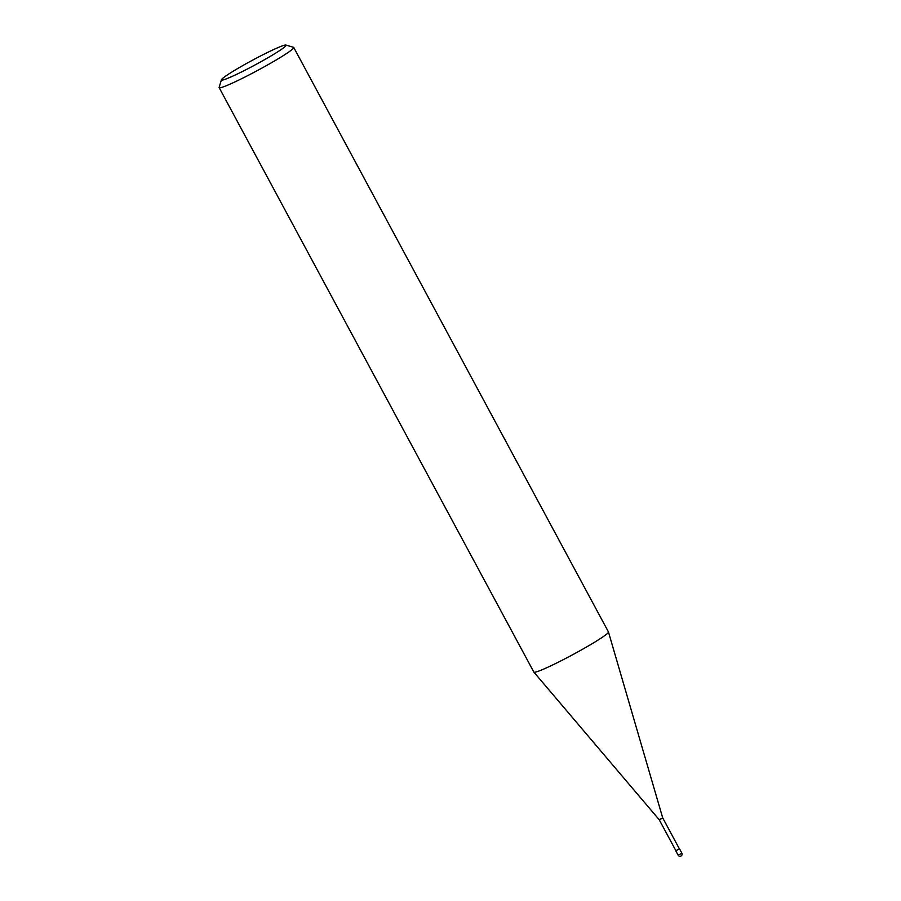 <?xml version="1.0" encoding="UTF-8"?>
<svg xmlns="http://www.w3.org/2000/svg" width="901" height="901" viewBox="0 0 901 901"><rect width="100%" height="100%" fill="white"/><g stroke="black" fill="none" stroke-linecap="round" stroke-linejoin="round"><path stroke-width="1.35" d="M221.443 79.761L219.146 87.363A42.358 3.097 -28.3 0 0 219.146 87.622A42.358 3.097 -28.3 0 0 242.493 78.263A42.358 3.097 -28.3 0 0 282.306 56.245A42.358 3.097 -28.3 0 0 293.737 47.46A42.358 3.097 -28.3 0 0 293.523 47.314L285.91 45.05A36.704 2.692 151.7 0 1 276.179 52.799A36.704 2.692 151.7 0 1 240.59 72.418A36.704 2.692 151.7 0 1 221.443 79.761A36.704 2.692 151.7 0 1 231.366 72.362A36.704 2.692 151.7 0 1 264.748 53.846A36.704 2.692 151.7 0 1 285.91 45.05M293.737 47.46L608.445 631.939A42.358 3.097 151.7 0 1 608.457 631.984A42.358 3.097 151.7 0 1 597.014 640.724A42.358 3.097 151.7 0 1 557.471 662.607A42.358 3.097 151.7 0 1 533.888 672.135A42.358 3.097 151.7 0 1 533.854 672.09L219.146 87.622M659.757 819.347L662.708 817.883L608.457 631.984M662.179 818.299L662.708 817.883L679.399 848.877L675.919 850.758L659.228 819.764L662.179 818.299M675.885 850.702L679.365 848.832M681.28 853.585L678.126 855.162A2.117 2.117 0 0 0 681.111 855.95A2.117 2.117 0 0 0 681.854 853.146L681.28 853.585M659.228 819.764L533.888 672.135M675.795 850.814L678.126 855.162M679.523 848.81L681.854 853.146"/></g></svg>
